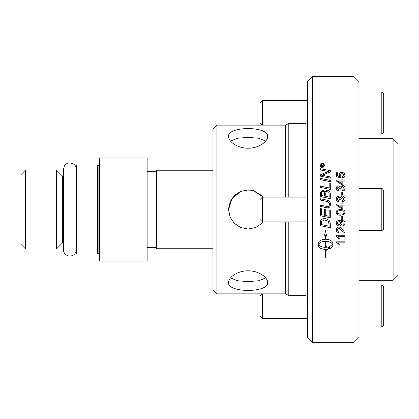 <?xml version="1.0" encoding="UTF-8"?>
<svg xmlns="http://www.w3.org/2000/svg" width="419" height="419" viewBox="0 0 419 419"><rect width="100%" height="100%" fill="white"/><g stroke="black" fill="none" stroke-linecap="round" stroke-linejoin="round"><path stroke-width="0.63" d="M76.378 249.562A6.484 6.484 0 0 1 69.894 256.046A6.484 6.484 0 0 1 63.41 249.562L63.41 169.438L64.374 166.039C67.37 160.493 76.735 163.143 76.378 169.438M216.922 125.124L212.962 129.083L212.962 289.917L216.922 293.876L216.922 125.124L285.711 125.124L285.711 197.129M285.711 221.871L285.711 293.876L288.796 295.657L306.001 295.657M263.232 221.871L261.922 223.322L255.595 227.554L248.1 229.046L240.606 227.554L234.279 223.322L230.047 216.995L228.554 209.5L232.173 198.171L241.564 191.08L253.354 190.676L263.232 197.129M228.554 282.574C228.313 277.399 237.631 270.643 248.1 270.81C258.57 270.643 267.893 277.399 267.647 282.574C268.851 293.028 227.349 293.028 228.554 282.574M228.554 136.426C227.349 125.972 268.851 125.972 267.647 136.426C267.893 141.601 258.57 148.357 248.1 148.19C237.631 148.357 228.313 141.601 228.554 136.426M230.508 277.944L237.652 280.761L248.1 281.626L258.554 280.761L265.698 277.944M265.698 141.056L258.554 138.239L248.1 137.374L237.652 138.239L230.508 141.056M261.927 195.678L253.778 190.797M253.725 190.781L250.756 190.137M248.1 189.954L240.841 191.352L234.619 195.343L230.35 201.309L228.58 208.536M288.796 221.871L288.796 295.657M285.711 125.124L288.796 123.343L288.796 197.129M306.001 221.871L306.001 298.082L307.488 298.082M307.488 120.918L306.001 120.918L306.001 197.129M312.438 76.625L307.488 81.574L307.488 337.426L312.438 342.375L312.438 76.625L354.008 76.625L354.008 342.375L358.952 337.426L358.952 81.574L354.008 76.625M393.101 209.5L393.101 280.269L398.05 275.32L398.05 143.68L393.101 138.731L393.101 209.5M341.857 207.803L341.857 205.09L337.95 205.09A408.556 7.715 34.8 0 1 341.857 207.803L341.857 207.803A408.693 7.72 34.8 0 0 337.95 205.095L337.95 205.09M383.699 198.072L383.699 215.214M383.699 228.056L383.699 190.944C382.757 188.849 381.934 188.026 381.222 188.466L381.222 230.534A2.472 2.472 0 0 0 383.699 228.056M259.979 199.559L259.979 219.441L262.409 221.871L262.409 197.129L259.979 199.559M383.699 107.353L383.699 118.781M383.699 131.629L383.699 94.511C383.553 93.008 382.725 92.185 381.222 92.039L381.222 134.101A2.472 2.472 0 0 0 383.699 131.629M262.409 125.124L262.409 100.696L259.979 103.126L259.979 123.013L262.09 125.124M383.699 324.489L383.699 287.371C383.553 285.868 382.725 285.046 381.222 284.899L381.222 326.961A2.472 2.472 0 0 0 383.699 324.489M262.09 293.876L259.979 295.987L259.979 315.874L262.409 318.304L262.409 293.876M337.709 213.575L340.631 214.125C343.24 214.036 344.423 213.46 344.177 212.396C344.418 211.338 343.234 210.762 340.631 210.673C338.028 210.757 336.845 211.338 337.091 212.407L337.709 213.575M321.525 195.495L324.631 196.134L324.631 194.034C324.62 192.112 324.018 191.184 322.829 191.258C321.96 191.122 321.52 191.797 321.525 193.285L321.525 195.479L324.631 196.134M325.757 196.364L329.172 197.071L329.114 193.499L327.171 191.593C326.239 191.462 325.767 192.18 325.757 193.751L325.757 196.38L329.172 197.071M321.525 224.61A3172.72 371.679 11.9 0 0 329.172 226.197L328.622 221.887L327.815 221.023L324.379 219.891L321.682 221.384L321.525 224.61M321.342 165.929L322.064 165.929L321.703 164.929L321.342 165.971L322.064 165.929M322.185 163.62L320.326 165.369L322.185 167.129L324.044 165.369L322.185 163.62M323.416 165.929L323.416 166.296L321.017 166.296L321.017 165.515L321.666 164.541L322.342 165.196L323.416 164.389L323.416 164.84L322.394 165.715L323.416 165.929M325.437 241.334C321.907 241.485 319.597 242.491 318.498 244.356C319.597 246.21 321.912 247.21 325.437 247.351L325.437 241.307C321.907 241.454 319.597 242.46 318.498 244.319L318.498 244.356M341.029 223.112L339.081 221.447L337.091 223.097L339.17 224.846L341.029 223.123L339.081 221.436L337.091 223.097M341.857 183.758L341.857 181.102L337.95 181.102A408.556 68.37 35.3 0 1 341.857 183.758L341.857 183.784A408.693 68.412 35.3 0 0 337.95 181.128L337.95 181.102M345.052 188.346C344.957 189.938 344.146 190.844 342.606 191.069L342.47 190.017L344.172 188.341L342.365 186.581L340.678 188.257L340.799 188.99L339.867 188.88L338.437 186.968L337.08 188.367L338.646 189.912L338.458 190.964C336.996 190.65 336.248 189.791 336.211 188.388C336.352 186.822 337.101 185.989 338.458 185.889L340.212 187.063L342.344 185.47C343.999 185.601 344.9 186.56 345.052 188.346M345.052 199.02C344.957 200.622 344.146 201.539 342.606 201.764L342.47 200.706L344.172 199.015L342.365 197.239L340.678 198.925L340.799 199.669L339.867 199.559L338.437 197.627L337.08 199.041L338.646 200.601L338.458 201.659C336.996 201.345 336.248 200.481 336.211 199.062C336.352 197.48 337.101 196.637 338.458 196.532L340.212 197.726L342.344 196.113C343.999 196.244 344.9 197.213 345.052 199.02C344.9 197.223 343.999 196.26 342.344 196.129L340.212 197.726M344.905 204.027L344.905 205.09L342.831 205.09L342.831 208.845L341.857 208.845L336.242 204.896L336.242 204.027L341.857 204.027L341.857 202.859L342.831 202.859L342.831 204.027L344.905 204.027L342.831 204.027M344.161 214.36L340.631 215.219C337.683 215.219 336.206 214.277 336.211 212.396C336.148 210.548 337.625 209.605 340.631 209.579C343.57 209.579 345.046 210.516 345.052 212.396L344.161 214.36L340.631 215.214C337.683 215.214 336.206 214.271 336.211 212.391M343.884 231.262L343.884 227.067L344.905 227.067L344.905 232.718L344.167 232.597L341.705 230.534C340.296 228.816 339.259 228.025 338.589 228.161L337.091 229.774L338.824 231.445L338.714 232.524C337.065 232.341 336.232 231.414 336.211 229.748C336.331 228.036 337.133 227.145 338.615 227.077C339.437 226.862 340.642 227.706 342.218 229.607L343.884 231.262M336.211 241.826L344.905 241.826L344.905 242.852L338.133 242.852L339.411 244.906L338.384 244.906L336.211 242.491L336.211 241.826M330.298 180.4L330.298 181.689A3179.472 675.046 -167.9 0 0 320.399 179.672L320.399 178.389A3179.472 705.198 12.1 0 1 330.298 180.4M330.298 193.74L330.298 198.622A3179.472 278.97 -168.2 0 0 320.399 196.558L320.467 192.148L322.75 190.032L325.134 191.85L327.166 190.257C329.077 190.462 330.12 191.619 330.298 193.74M330.298 210.238L330.298 217.817A3179.472 170.622 -168.2 0 1 320.399 215.754L320.399 208.568L321.525 208.798L321.525 214.669L324.61 215.314L324.61 209.563L325.731 209.793L325.731 215.549L329.172 216.267L329.172 210.008L330.298 210.238M330.298 224.196L330.298 227.737A3179.472 403.167 -168.1 0 1 320.399 225.689L320.556 221.091C321.059 219.425 322.352 218.577 324.442 218.556C327.737 218.917 329.638 220.258 330.135 222.578L330.298 224.196M322.185 167.48C320.823 167.338 320.079 166.631 319.954 165.369C320.079 164.107 320.823 163.41 322.185 163.274C323.541 163.394 324.28 164.091 324.416 165.369C324.28 166.647 323.541 167.349 322.185 167.48M329.35 248.802L329.35 246.76L332.602 244.356C331.502 242.491 329.187 241.485 325.657 241.334L325.657 247.351L326.27 247.33L326.27 246.367L328.884 247.928L326.27 250.326L326.27 249.368L325.657 249.389L325.657 257.68L325.437 249.389C321.064 249.127 318.67 247.791 318.251 245.377L318.251 243.324C318.67 240.888 321.064 239.532 325.437 239.259L325.437 235.656L324.51 235.242L325.547 230.686L326.584 236.164L325.657 235.756L325.657 239.259C330.031 239.532 332.424 240.888 332.843 243.324L332.843 245.377C332.759 246.859 331.597 248.001 329.35 248.802M325.799 207.578A3201.191 58.608 -168.2 0 0 320.399 206.452L320.399 205.127A3191.303 87.948 11.8 0 1 326.48 206.394L327.6 206.546C328.721 206.441 329.308 205.708 329.371 204.341C329.549 202.759 328.376 201.722 325.846 201.23A3170.73 206.431 -168.2 0 0 320.399 200.093L320.399 198.768A3172.197 236.594 11.8 0 1 326.207 199.983C328.994 200.46 330.413 201.895 330.46 204.273C330.34 206.619 329.381 207.814 327.59 207.855L325.799 207.578M330.298 183.14L330.298 189.456A3179.472 493.362 -168.1 0 0 320.399 187.419L320.399 186.115A3176.523 526.07 12 0 1 329.172 187.922L329.172 182.909L330.298 183.14M330.298 176.902L330.298 178.154A3179.472 757.756 -167.8 0 0 320.399 176.148L320.399 174.791A822.272 201.125 -24.5 0 1 324.112 173.22L328.795 171.528L326.207 171.083A3210.305 922.36 -167.7 0 0 320.399 169.931L320.399 168.7A3224.435 946.196 12.3 0 1 330.298 170.659L330.298 171.931A887.851 224.385 156.4 0 0 324.578 174.236L321.724 175.273L324.259 175.687A3218.978 787.668 12.1 0 1 330.298 176.902M336.211 235.263L344.905 235.263L344.905 236.306L338.133 236.306L339.411 238.385L338.384 238.385L336.211 235.934L336.211 235.263M345.052 223.358C345.015 224.746 344.298 225.553 342.899 225.773L342.805 224.757L344.177 223.332C344.109 222.049 343.061 221.379 341.035 221.326L341.967 223.39C341.873 224.951 340.93 225.799 339.133 225.93C337.279 225.804 336.305 224.903 336.211 223.227C336.122 221.363 337.515 220.378 340.396 220.274C343.543 220.326 345.094 221.352 345.052 223.358C345.015 224.736 344.298 225.537 342.899 225.757L342.805 224.757M342.302 216.094L342.302 219.362L341.234 219.362L341.234 216.094L342.302 216.094M342.302 191.944L342.302 195.196L341.234 195.196L341.234 191.944L342.302 191.944L341.234 191.96M344.905 180.065L344.905 181.102L342.831 181.102L342.831 184.784L341.857 184.784L336.242 180.919L336.242 180.065L341.857 180.065L341.857 178.929L342.831 178.929L342.831 180.065L344.905 180.065M345.052 175.173C344.973 176.766 344.172 177.661 342.632 177.871L342.543 176.787L344.177 175.179L342.061 173.408L340.092 175.189L340.935 176.718L340.804 177.682A3875.347 923.555 -169 0 0 336.357 176.87L336.357 172.717L337.374 172.717L337.374 176.043L339.699 176.499L339.154 174.917C339.27 173.319 340.202 172.455 341.962 172.324L343.999 172.984L345.052 175.173M342.543 176.818L344.177 175.179M340.935 176.745L340.092 175.189M336.357 172.748L337.374 172.748M339.699 176.499L337.374 176.043M339.154 174.948C339.27 173.356 340.202 172.492 341.962 172.356L343.999 173.016L345.052 175.205M336.242 180.091L341.857 180.065M341.857 178.955L342.831 178.955M344.905 180.091L342.831 180.065M342.302 219.357L341.234 219.357M344.177 223.322L344.177 223.332C344.109 222.039 343.061 221.368 341.035 221.316L340.825 221.332M341.967 223.374C341.873 224.935 340.93 225.783 339.133 225.914C337.279 225.789 336.305 224.893 336.211 223.217M344.905 236.279L338.133 236.306M339.4 238.353L338.384 238.385M338.384 238.353L336.211 235.913M320.399 174.823A822.79 201.282 -24.5 0 1 324.112 173.257L326.967 172.083M326.967 172.12L328.795 171.528M320.399 168.742A3227.196 947.04 12.2 0 1 330.298 170.695M330.298 176.928A3221.733 788.369 12.1 0 0 324.259 175.718L321.724 175.273M320.399 186.136A3179.236 526.536 12 0 1 329.172 187.942L329.172 187.922M329.172 182.935L330.298 183.161M320.399 205.132A3194.032 88.027 11.8 0 1 326.48 206.394L327.6 206.546C328.721 206.447 329.308 205.713 329.371 204.346L329.371 204.341M320.399 198.779A3174.904 236.808 11.8 0 1 326.207 199.989C328.994 200.471 330.413 201.9 330.46 204.278M325.657 241.334L325.657 241.307C329.187 241.454 331.502 242.46 332.602 244.319L332.602 244.356M329.35 248.766C331.597 247.964 332.759 246.822 332.843 245.345M325.657 235.756L326.574 236.138M324.521 235.227L325.437 235.656M318.251 245.345C318.67 247.755 321.064 249.09 325.437 249.352L325.437 249.389M325.657 249.389L326.27 249.331M326.27 250.29L328.884 247.891M319.954 165.411C320.079 164.148 320.823 163.452 322.185 163.316C323.541 163.436 324.28 164.133 324.416 165.411M320.326 165.369L322.185 167.165L324.044 165.369M321.017 166.296L321.666 164.583L322.342 165.196M322.468 165.044L323.416 164.431M322.478 165.463L322.394 165.756M323.416 166.296L323.416 165.971L322.394 165.929M330.298 227.721A3182.185 403.528 -168.1 0 1 320.399 225.673M329.172 226.181L328.622 221.871L327.815 221.012L324.379 219.886L321.682 221.368L321.525 224.594M330.298 217.807A3182.185 170.774 -168.2 0 1 320.399 215.748M320.399 208.568L321.525 208.798M320.399 193.431L320.467 192.164L322.75 190.048L325.134 191.85M325.134 191.865L327.166 190.273C329.077 190.477 330.12 191.64 330.298 193.756M320.399 178.415A3182.185 705.832 12.1 0 1 330.298 180.427M344.905 242.826L338.133 242.852M339.4 244.874L338.384 244.906M338.384 244.874L336.211 242.46M344.905 232.697L344.167 232.597M344.167 232.576L341.705 230.513C340.296 228.8 339.259 228.009 338.589 228.146L337.091 229.774M338.824 231.445L338.714 232.524M338.714 232.503C337.065 232.32 336.232 231.393 336.211 229.732M345.052 212.391L344.161 214.355M344.177 212.391C344.418 211.333 343.234 210.762 340.631 210.673C338.028 210.757 336.845 211.333 337.091 212.407M336.242 204.032L341.857 204.027M341.857 202.864L342.831 202.864M342.47 200.711L344.172 199.015M340.799 199.68L340.678 198.925M337.08 199.051L338.646 200.607M336.211 199.067C336.352 197.49 337.101 196.652 338.458 196.548L340.212 197.737M342.47 190.032L344.172 188.341M340.678 188.272L340.799 189.011M338.646 189.933L337.08 188.367M336.211 188.403C336.352 186.843 337.101 186.01 338.458 185.91L340.212 187.063M340.212 187.084L342.344 185.491C343.999 185.622 344.9 186.581 345.052 188.367M147.142 171.643L155.061 171.643L156.455 170.25L156.455 248.75L212.962 248.75M155.061 171.643L155.061 247.357L156.455 248.75M99.638 261.042L147.142 261.042L147.142 157.958L99.638 157.958L99.638 261.042M97.376 254.024L97.376 164.976L76.378 164.976L76.378 254.024L97.376 254.024L98.853 253.568A0.99 0.99 0 0 1 99.638 253.657M63.41 176.095L62.52 176.095L62.52 242.905L63.41 242.905M62.52 176.095L56.413 169.988L56.413 249.012L62.52 242.905M25.585 249.012L20.95 244.377L20.95 174.623L25.585 169.988L25.585 249.012L56.413 249.012M97.376 164.976L98.853 165.432L98.853 253.568M216.922 293.876L285.711 293.876M288.796 123.343L306.001 123.343M358.952 280.269L393.101 280.269M358.952 138.731L393.101 138.731M381.222 188.466L358.952 188.466M381.222 230.534L358.952 230.534M307.488 197.129L262.409 197.129M307.488 221.871L262.409 221.871M381.222 92.039L358.952 92.039M381.222 134.101L358.952 134.101M307.488 100.696L262.409 100.696M381.222 284.899L358.952 284.899M381.222 326.961L358.952 326.961M307.488 318.304L262.409 318.304M312.438 342.375L354.008 342.375M147.142 247.357L155.061 247.357M25.585 169.988L56.413 169.988M98.853 165.432L99.638 165.343M156.455 170.25L212.962 170.25"/></g></svg>
